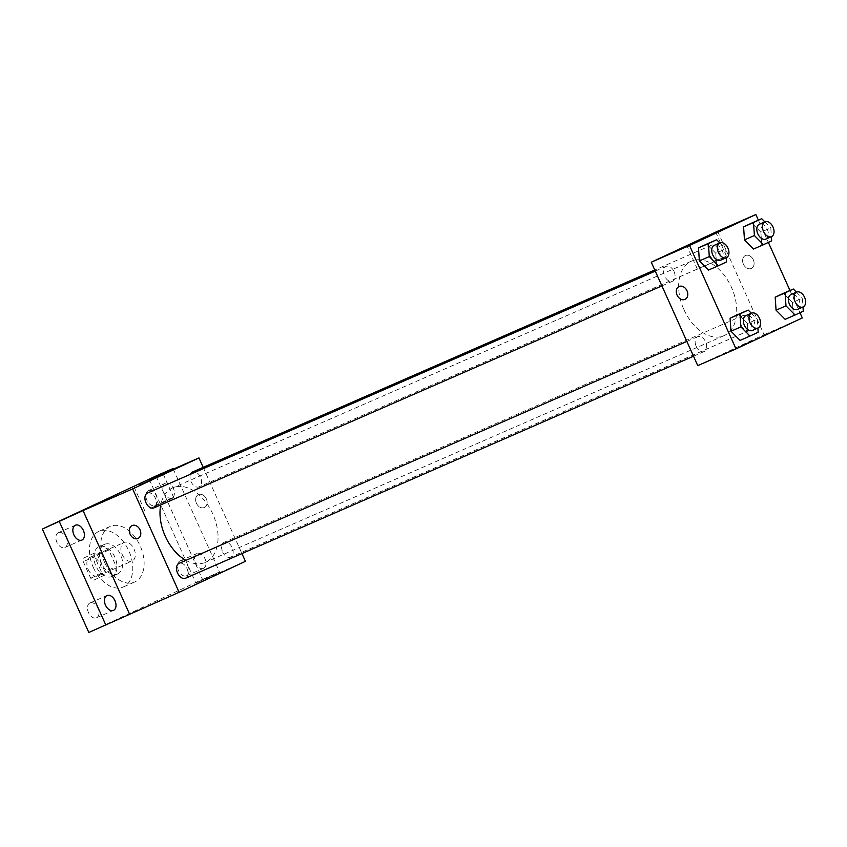 <?xml version="1.0" encoding="UTF-8"?>
<svg xmlns="http://www.w3.org/2000/svg" width="847" height="847" viewBox="0 0 847 847"><rect width="100%" height="100%" fill="white"/><g stroke="black" fill="none" stroke-linecap="round" stroke-linejoin="round"><path stroke-width="0.64" stroke-dasharray="4.24 3.18" d="M122.18 554.51A10.122 6.532 66.4 0 0 132.153 561.021A10.122 6.532 66.4 0 0 134.08 549.131A10.122 6.532 66.4 0 0 124.043 542.472A10.122 6.532 66.4 0 0 122.18 554.51M88.162 569.375A10.122 6.532 66.4 0 0 98.146 575.886A10.122 6.532 66.4 0 0 100.073 563.996A10.122 6.532 66.4 0 0 90.036 557.337A10.122 6.532 66.4 0 0 88.162 569.375M83.8 558.014L94.409 553.059A15.161 9.783 66.4 0 1 97.479 555.018L104.912 571.566A15.161 9.783 66.4 0 1 104.372 575.219L93.763 580.163A15.161 9.783 66.4 0 1 90.703 578.205L83.26 561.656A15.161 9.783 66.4 0 1 83.8 558.014L94.409 553.059M104.372 575.219L93.763 580.163M90.703 578.205L102.032 573.25L94.599 556.701L83.26 561.656M102.032 573.25A15.161 9.783 66.4 0 0 105.102 575.219M115.711 570.264A15.161 9.783 66.4 0 0 116.251 566.611L104.912 571.566M105.748 548.104A15.161 9.783 66.4 0 1 108.808 550.063L116.251 566.611M95.139 553.059A15.161 9.783 66.4 0 0 94.599 556.701M112.058 576.426A16.199 10.45 -113.6 0 1 111.91 576.5A16.199 10.45 -113.6 0 1 95.849 565.849A16.199 10.45 -113.6 0 1 98.94 546.813A16.199 10.45 -113.6 0 1 114.948 557.347A16.199 10.45 -113.6 0 1 112.058 576.426M117.733 573.948A16.199 10.45 66.4 0 0 120.623 554.87A16.199 10.45 66.4 0 0 104.605 544.335A16.199 10.45 66.4 0 0 101.619 563.604A16.199 10.45 66.4 0 0 117.574 574.022A16.199 10.45 66.4 0 0 117.733 573.948M108.808 550.063L97.479 555.018M93.329 567.469A30.365 19.597 66.4 0 0 123.26 587.003A30.365 19.597 66.4 0 0 129.051 551.333A30.365 19.597 66.4 0 0 98.93 531.355A30.365 19.597 66.4 0 0 93.329 567.469M104.668 562.514A30.365 19.597 66.4 0 0 134.588 582.048A30.365 19.597 66.4 0 0 140.39 546.379A30.365 19.597 66.4 0 0 110.269 526.4A30.365 19.597 66.4 0 0 104.668 562.514M148.31 490.667A8.099 5.23 66.4 0 0 146.87 500.206A8.099 5.23 66.4 0 0 154.874 505.479A8.099 5.23 66.4 0 0 156.42 495.961A8.099 5.23 66.4 0 0 148.384 490.635A8.099 5.23 66.4 0 0 148.31 490.667M58.305 532.689A8.099 5.23 66.4 0 0 56.865 542.228A8.099 5.23 66.4 0 0 64.87 547.501A8.099 5.23 66.4 0 0 66.415 537.983A8.099 5.23 66.4 0 0 58.379 532.657A8.099 5.23 66.4 0 0 58.305 532.689M89.909 603.011A8.099 5.23 66.4 0 0 88.469 612.55A8.099 5.23 66.4 0 0 96.473 617.812A8.099 5.23 66.4 0 0 98.019 608.305A8.099 5.23 66.4 0 0 89.983 602.969A8.099 5.23 66.4 0 0 89.909 603.011M179.913 560.989A8.099 5.23 66.4 0 0 178.463 570.529A8.099 5.23 66.4 0 0 186.478 575.791A8.099 5.23 66.4 0 0 188.023 566.283A8.099 5.23 66.4 0 0 179.988 560.947A8.099 5.23 66.4 0 0 179.913 560.989M156.039 475.982L202.507 579.39L88.819 632.465M173.307 469.143L219.511 571.958L202.507 579.39M219.511 571.958L195.826 583.011L245.429 561.339M193.952 584.949L204.561 580.11L193.952 584.938M171.952 498.015A8.099 5.23 -113.6 0 1 171.877 498.047A8.099 5.23 -113.6 0 1 163.873 492.774A8.099 5.23 -113.6 0 1 165.313 483.235A8.099 5.23 -113.6 0 1 165.387 483.203A8.099 5.23 -113.6 0 1 173.391 488.475A8.099 5.23 -113.6 0 1 171.952 498.015M203.555 568.326A8.099 5.23 -113.6 0 1 203.481 568.358A8.099 5.23 -113.6 0 1 195.466 563.096A8.099 5.23 -113.6 0 1 196.917 553.557A8.099 5.23 -113.6 0 1 196.991 553.525A8.099 5.23 -113.6 0 1 204.995 558.787A8.099 5.23 -113.6 0 1 203.555 568.326M149.358 479.603L195.826 583.011M185.959 560.354A40.656 26.236 66.4 0 0 205.313 562.366A40.656 26.236 66.4 0 0 213.073 514.605A40.656 26.236 66.4 0 0 172.746 487.861A40.656 26.236 66.4 0 0 160.75 504.928M203.185 467.353L241.935 553.567M190.49 474.246A8.099 5.23 66.4 0 0 191.041 481.647A8.099 5.23 66.4 0 0 199.024 486.856A8.099 5.23 66.4 0 0 200.57 477.337A8.099 5.23 66.4 0 0 192.534 472.012M185.525 578.226A8.099 5.23 66.4 0 0 187.071 568.708A8.099 5.23 66.4 0 0 179.035 563.382M222.645 551.958A8.099 5.23 66.4 0 0 230.617 557.167A8.099 5.23 66.4 0 0 232.163 547.649A8.099 5.23 66.4 0 0 224.137 542.324A8.099 5.23 66.4 0 0 222.645 551.958M147.442 493.06A8.099 5.23 -113.6 0 1 155.414 498.269A8.099 5.23 -113.6 0 1 153.921 507.904M196.419 503.224A7.083 5.41 -115 0 0 204.381 507.48A7.083 5.41 -115 0 0 206.287 498.767A7.083 5.41 -115 0 0 198.378 494.637A7.083 5.41 -115 0 0 196.419 503.224A7.083 5.41 -115 0 0 204.371 507.48A7.083 5.41 -115 0 0 206.276 498.767A7.083 5.41 -115 0 0 198.378 494.637A7.083 5.41 -115 0 0 196.419 503.224M132.068 525.595L132.068 525.595A7.083 5.41 65 0 1 140.03 529.851A7.083 5.41 65 0 1 138.061 538.438L138.061 538.438M149.961 508.539L173.804 497.655L149.961 508.539M683.889 309.536A40.656 26.236 66.4 0 0 723.941 335.687A40.656 26.236 66.4 0 0 731.713 287.927A40.656 26.236 66.4 0 0 691.385 261.183A40.656 26.236 66.4 0 0 683.889 309.536M674.053 271.601A8.099 5.23 -113.6 0 1 672.56 281.225A8.099 5.23 -113.6 0 1 664.524 275.9A8.099 5.23 -113.6 0 1 666.07 266.392A8.099 5.23 -113.6 0 1 674.053 271.601M741.273 325.28A8.099 5.23 66.4 0 0 749.256 330.489A8.099 5.23 66.4 0 0 750.802 320.981A8.099 5.23 66.4 0 0 742.766 315.645A8.099 5.23 66.4 0 0 741.273 325.28M696.181 346.338A8.099 5.23 66.4 0 0 704.164 351.547A8.099 5.23 66.4 0 0 705.71 342.029A8.099 5.23 66.4 0 0 697.674 336.704A8.099 5.23 66.4 0 0 696.181 346.338M709.68 254.968A8.099 5.23 66.4 0 0 717.653 260.177A8.099 5.23 66.4 0 0 719.198 250.659A8.099 5.23 66.4 0 0 711.173 245.334A8.099 5.23 66.4 0 0 709.68 254.968M717.589 231.252L764.058 334.66L697.748 365.629M802.321 317.943L764.058 334.66M740.924 345.883L751.533 341.034L740.924 345.883M760.881 232.194L751.797 223.036L760.881 232.194L761.749 245.196L753.544 249.029L761.749 245.196L760.881 232.194L770.791 227.864L771.395 236.684M747.382 323.575L738.298 314.406L747.382 323.575L748.261 336.566L740.056 340.399L748.261 336.566L747.382 323.575L757.303 319.234L757.896 328.054M758.372 220.156L768.367 242.401M789.976 290.479L799.97 312.712M792.474 302.517L783.401 293.348L792.474 302.517L793.353 315.508L785.148 319.34L793.353 315.508L792.474 302.517L802.395 298.176L802.988 307.006M715.779 253.253L706.705 244.095L715.779 253.253L716.657 266.254L708.452 270.077L716.657 266.254L715.779 253.253L725.699 248.923L726.292 257.742M743.391 264.158A7.083 5.41 -115 0 0 751.353 268.414A7.083 5.41 -115 0 0 753.258 259.701A7.083 5.41 -115 0 0 745.36 255.572A7.083 5.41 -115 0 0 743.391 264.158A7.083 5.41 -115 0 0 751.353 268.414A7.083 5.41 -115 0 0 753.258 259.701A7.083 5.41 -115 0 0 745.349 255.572A7.083 5.41 -115 0 0 743.391 264.158M679.04 286.53L679.04 286.53A7.083 5.41 65 0 1 687.002 290.786A7.083 5.41 65 0 1 685.043 299.372L685.032 299.372M702.608 266.996L726.451 256.112L702.608 266.996M719.759 242.92L725.699 248.923M720.744 260.167A8.099 5.23 66.4 0 0 722.29 250.659A8.099 5.23 66.4 0 0 714.254 245.334M726.578 261.914L716.657 266.254M764.852 221.872L770.791 227.864M765.836 239.119A8.099 5.23 66.4 0 0 767.382 229.601A8.099 5.23 66.4 0 0 759.346 224.275M771.67 240.855L761.749 245.196M751.363 313.242L757.303 319.234M752.337 330.489A8.099 5.23 66.4 0 0 753.883 320.971A8.099 5.23 66.4 0 0 745.858 315.645M758.181 332.236L748.261 336.566M796.455 292.183L802.395 298.176M797.44 309.43A8.099 5.23 66.4 0 0 798.986 299.923A8.099 5.23 66.4 0 0 790.95 294.587M803.274 311.177L793.353 315.508M98.146 575.886L132.153 561.021M90.036 557.337L124.043 542.472M104.605 544.335L98.94 546.813M117.574 574.022L111.91 576.5M110.269 526.4L98.93 531.355M134.588 582.048L123.26 587.003M186.478 575.791L203.481 568.358M179.988 560.947L196.991 553.525M96.473 617.812L113.477 610.38M89.983 602.969L106.987 595.547M64.87 547.501L81.873 540.068M58.379 532.657L75.394 525.225M154.874 505.479L171.877 498.047M148.384 490.635L165.387 483.203M173.804 497.655L163.312 474.32M144.752 510.709L134.26 487.374M691.385 261.183L172.746 487.861M723.941 335.687L205.313 562.366M661.909 285.884L672.56 281.225M655.271 271.114L666.07 266.392M742.766 315.645L224.137 542.324M749.256 330.489L230.617 557.167M697.674 336.704L686.864 341.426M704.164 351.547L693.513 356.206M711.173 245.334L654.763 269.981M717.653 260.177L199.024 486.856M726.451 256.112L715.959 232.777M697.399 269.177L686.906 245.831"/><path stroke-width="1.27" d="M241.935 553.567L245.429 561.339L179.109 592.297L88.819 632.465L42.35 529.057L156.039 475.982L173.042 468.55L173.307 469.143M113.551 610.348A8.099 5.23 -113.6 0 1 113.477 610.38A8.099 5.23 -113.6 0 1 105.473 605.118A8.099 5.23 -113.6 0 1 106.913 595.579A8.099 5.23 -113.6 0 1 106.987 595.547A8.099 5.23 -113.6 0 1 115.001 600.809A8.099 5.23 -113.6 0 1 113.551 610.348M81.947 540.037A8.099 5.23 -113.6 0 1 81.873 540.068A8.099 5.23 -113.6 0 1 73.869 534.796A8.099 5.23 -113.6 0 1 75.309 525.256A8.099 5.23 -113.6 0 1 75.394 525.225A8.099 5.23 -113.6 0 1 83.398 530.497A8.099 5.23 -113.6 0 1 81.947 540.037M129.506 613.98L83.038 510.572L42.35 529.057M105.822 625.033L59.354 521.625M179.109 592.297L132.64 488.899L83.038 510.572M132.64 488.899L198.95 457.931L149.358 479.603L173.042 468.55M139.469 485.193L163.312 474.32L139.469 485.193M160.75 504.928A40.656 26.236 66.4 0 0 165.25 536.215A40.656 26.236 66.4 0 0 185.959 560.354M198.95 457.931L203.185 467.353M654.763 269.981L192.534 472.012A8.099 5.23 66.4 0 0 190.49 474.246M686.864 341.426L179.035 563.382A8.099 5.23 66.4 0 0 177.542 573.017A8.099 5.23 66.4 0 0 185.525 578.226L693.513 356.206M661.909 285.884L153.921 507.904A8.099 5.23 -113.6 0 1 145.896 502.578A8.099 5.23 -113.6 0 1 147.442 493.06L655.271 271.114M140.02 529.851A7.083 5.41 65 0 1 138.061 538.438A7.083 5.41 65 0 1 130.163 534.309A7.083 5.41 65 0 1 132.068 525.595A7.083 5.41 65 0 1 140.02 529.851M138.061 538.438A7.083 5.41 65 0 1 130.163 534.309A7.083 5.41 65 0 1 132.068 525.595M799.97 312.712L802.321 317.943L736.001 348.9L697.748 365.629L651.269 262.221L717.589 231.252L755.842 214.535L758.372 220.156M753.544 249.029L744.471 239.86L743.592 226.869L751.797 223.036L743.592 226.869L744.471 239.86L753.544 249.029L763.465 244.688L754.391 235.53L753.512 222.528L761.718 218.695L764.852 221.872M740.056 340.399L730.972 331.23L730.093 318.239L738.298 314.406L730.093 318.239L730.972 331.23L740.056 340.399L749.976 336.058L740.892 326.9L740.013 313.898L748.219 310.076L751.363 313.242M768.367 242.401L789.976 290.479M736.001 348.9L689.532 245.492L755.842 214.535M785.148 319.34L776.064 310.182L775.196 297.181L783.401 293.348L775.196 297.181L776.064 310.182L785.148 319.34L795.068 315.01L785.984 305.841L785.116 292.85L793.311 289.018L796.455 292.183M708.452 270.077L699.368 260.918L698.5 247.917L706.705 244.095L698.5 247.917L699.368 260.918L708.452 270.077L718.372 265.746L709.288 256.577L708.41 243.587L716.615 239.754L719.759 242.92M689.532 245.492L651.269 262.221M692.115 243.65L715.959 232.777L692.115 243.65M687.002 290.786A7.083 5.41 65 0 1 685.032 299.372A7.083 5.41 65 0 1 677.134 295.243A7.083 5.41 65 0 1 679.04 286.53A7.083 5.41 65 0 1 687.002 290.786M685.043 299.372A7.083 5.41 65 0 1 677.134 295.243A7.083 5.41 65 0 1 679.04 286.53M726.292 257.742L726.578 261.914L718.372 265.746M719.918 242.856L714.254 245.334A8.099 5.23 66.4 0 0 712.761 254.958A8.099 5.23 66.4 0 0 720.744 260.167L726.408 257.689A8.099 5.23 66.4 0 0 727.954 248.182A8.099 5.23 66.4 0 0 719.918 242.856A8.099 5.23 66.4 0 0 718.425 252.48A8.099 5.23 66.4 0 0 726.408 257.689M709.288 256.577L699.368 260.918M708.41 243.587L698.5 247.917M716.615 239.754L706.705 244.095M771.395 236.684L771.67 240.855L763.465 244.688M765.021 221.798L759.346 224.275A8.099 5.23 66.4 0 0 757.853 233.91A8.099 5.23 66.4 0 0 765.836 239.119L771.501 236.641A8.099 5.23 66.4 0 0 773.046 227.123A8.099 5.23 66.4 0 0 765.021 221.798A8.099 5.23 66.4 0 0 763.518 231.432A8.099 5.23 66.4 0 0 771.501 236.641M754.391 235.53L744.471 239.86M753.512 222.528L743.592 226.869M761.718 218.695L751.797 223.036M757.896 328.054L758.181 332.236L749.976 336.058M751.522 313.168L745.858 315.645A8.099 5.23 66.4 0 0 744.365 325.28A8.099 5.23 66.4 0 0 752.337 330.489L758.012 328.011A8.099 5.23 66.4 0 0 759.558 318.493A8.099 5.23 66.4 0 0 751.522 313.168A8.099 5.23 66.4 0 0 750.029 322.802A8.099 5.23 66.4 0 0 758.012 328.011M740.892 326.9L730.972 331.23M740.013 313.898L730.093 318.239M748.219 310.076L738.298 314.406M802.988 307.006L803.274 311.177L795.068 315.01M796.614 292.109L790.95 294.587A8.099 5.23 66.4 0 0 789.457 304.221A8.099 5.23 66.4 0 0 797.44 309.43L803.104 306.953A8.099 5.23 66.4 0 0 804.65 297.445A8.099 5.23 66.4 0 0 796.614 292.109A8.099 5.23 66.4 0 0 795.121 301.744A8.099 5.23 66.4 0 0 803.104 306.953M785.984 305.841L776.064 310.182M785.116 292.85L775.196 297.181M793.311 289.018L783.401 293.348"/></g></svg>
